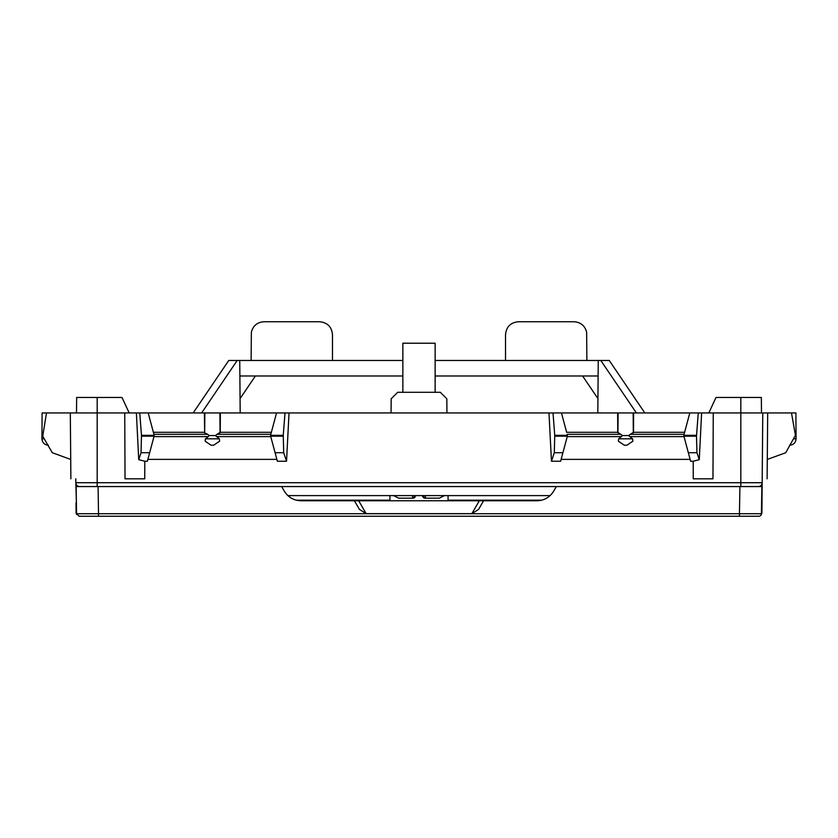 <?xml version="1.0" encoding="UTF-8"?>
<svg xmlns="http://www.w3.org/2000/svg" width="838" height="838" viewBox="0 0 838 838"><rect width="100%" height="100%" fill="white"/><g stroke="black" fill="none" stroke-linecap="round" stroke-linejoin="round"><path stroke-width="1.26" d="M391.053 412.945L391.178 398.794L397.694 392.289L440.306 392.289L446.822 398.794L446.947 412.945M239.888 375.979L402.858 375.979M435.142 375.979L598.123 375.99M636.377 412.945L600.804 360.476L435.142 360.476M402.858 360.476L228.743 360.476L193.18 412.945L228.743 360.476M600.804 360.476L609.257 360.476L644.82 412.945L609.257 360.476M598.259 360.476L597.808 412.945M239.741 360.476L240.192 412.945M44.246 438.829L41.931 438.829L42.099 412.945L46.509 412.945L42.717 436.189L52.26 452.719L70.717 459.444M129.199 412.945L121.971 397.453L97.177 397.453L97.177 412.945L46.509 412.945M76.415 503.104L75.829 482.719L97.177 482.719L97.177 412.945L124.747 412.945L125.03 478.812L144.733 478.812L144.806 461.235L147.373 461.235L149.656 452.719L141.046 452.719L138.731 459.664L136.385 412.945L124.747 412.945M136.385 412.945L139.747 412.945L141.486 435.32L141.046 452.719M211.302 445.229L213.638 445.229L219.619 441.197L219.315 438.829L215.471 435.551L209.27 435.551L207.656 434.294L153.92 434.304L148.2 412.945L139.747 412.945M153.92 434.304L148.2 412.945L204.849 412.945L204.671 432.837L204.378 412.945M271.355 432.303L220.258 432.303L220.363 412.945L204.849 412.945M220.363 412.945L284.993 412.945L283.254 435.32L283.694 452.719L286.533 461.235L289.026 412.945L284.993 412.945M289.026 412.945L689.8 412.945L683.808 435.32L684.08 434.304L630.354 434.304L633.497 432.303L633.622 412.945M767.116 478.812L767.692 412.945L689.8 412.945M767.692 412.945L791.491 412.945L795.43 435.32L785.74 452.719L767.283 459.444M793.754 438.829L796.069 438.829L795.901 412.945L791.491 412.945M761.25 514.553A3.876 3.876 0 0 0 761.91 512.427A3.876 3.876 0 0 1 761.25 514.553L761.91 512.427L762.779 412.945L762.203 478.812C768.676 478.812 768.676 478.812 762.203 478.812M75.797 478.812C69.324 478.812 69.324 478.812 75.797 478.812L75.829 482.719A3.876 3.876 0 0 0 79.704 486.564L97.177 486.564L97.177 482.719L740.823 482.719L740.823 397.453L716.029 397.453L708.801 412.945M761.354 397.453L761.491 412.945L761.354 397.453L740.823 397.453M796.1 435.551L795.451 435.435M698.253 412.945L696.493 436.189L696.954 452.719L699.269 459.664L701.615 412.945M699.269 459.664L693.194 461.235L693.267 478.812L712.97 478.812L713.253 412.945M633.497 432.303L684.615 432.303M626.698 445.229L624.362 445.229L618.381 441.197L618.685 438.829L622.529 435.551L628.73 435.551L630.344 434.294M622.529 435.551L617.763 432.303L617.637 412.945M617.742 432.303L566.645 432.303L561.46 412.945L566.645 432.303M553.007 412.945L554.746 435.32L554.306 452.719L551.467 461.235L560.632 461.235L567.347 436.189L554.766 436.189M548.974 412.945L551.467 461.235M276.54 412.945L270.548 435.32L283.254 435.32M215.471 435.551L217.084 434.294L270.821 434.304L270.548 435.32M217.084 434.294L220.237 432.303M207.656 434.294L204.671 432.837M153.385 432.303L204.503 432.303M138.731 459.664L144.806 461.235M41.9 435.551L42.549 435.435M76.509 412.945L76.646 397.453L76.509 412.945M97.177 397.453L76.646 397.453M794.895 436.608L795.451 435.551L794.895 436.608M43.094 436.608L42.549 435.551L43.094 436.608M696.954 452.719L688.344 452.719L690.627 461.235L693.194 461.235M696.493 436.189L683.913 436.189L688.344 452.719M684.028 436.608L629.767 436.608L632.575 438.829L632.879 441.197L626.897 445.229M561.125 459.381L690.135 459.381M554.306 452.719L562.916 452.719M283.234 436.189L270.653 436.189L277.368 461.235L286.533 461.235M275.084 452.719L283.694 452.719M211.103 445.229L205.121 441.197L205.425 438.829L208.233 436.608L153.972 436.608M147.865 459.381L276.875 459.381M141.507 436.189L154.087 436.189L149.656 452.719M629.767 436.608L628.73 435.551M209.27 435.551L208.243 436.608M624.362 445.229L625.63 445.229M213.638 445.229L212.37 445.229M505.524 360.476L505.524 334.655C506.288 326.81 510.593 322.504 518.439 321.74L573.978 321.74C580.661 322.201 584.882 325.668 586.642 332.141L586.883 360.476M332.476 360.476L332.476 334.655C331.712 326.81 327.407 322.504 319.561 321.74L264.022 321.74C257.339 322.201 253.118 325.668 251.358 332.141L251.117 360.476M550.126 495.604L287.874 495.604M556.348 486.564L553.74 491.078C549.864 497.29 544.281 500.527 536.959 500.768L483.568 500.768L478.582 509.41L471.857 513.673L366.143 513.673L359.418 509.41L354.432 500.768L358.685 500.768L301.041 500.768C293.719 500.527 288.136 497.29 284.26 491.078L281.652 486.564L761.878 486.564L761.407 513.725L739.451 513.725L739.451 516.26L758.819 516.26A2.587 2.587 0 0 0 761.407 513.725A2.587 2.587 0 0 1 758.819 516.26M76.007 502.873L76.09 512.427A3.876 3.876 0 0 0 76.75 514.553A3.876 3.876 0 0 1 76.09 512.427A3.876 3.876 0 0 0 76.75 514.553M758.296 486.564L740.823 486.564L740.823 482.719L762.171 482.719A3.876 3.876 90 0 1 758.296 486.564M739.923 486.564L739.451 513.725L76.593 513.725L79.181 516.26L739.451 516.26M281.652 486.564L76.122 486.564L76.593 513.725M483.547 500.768L479.315 500.768L483.547 500.768M366.143 513.673L358.685 500.768L479.315 500.768L471.857 513.673M448.058 500.768L448.058 500.192L541.662 500.192M389.942 500.768L389.942 500.192L296.338 500.192M448.058 495.604L448.058 500.192M389.942 495.604L389.942 500.192M435.142 392.289L435.142 343.213L402.858 343.213L402.858 392.289M412.327 495.604L412.862 498.181L415.449 495.604A2.587 2.587 0 0 1 412.862 498.181L398.699 498.181L393.535 495.604M425.673 495.604L425.138 498.181L422.551 495.604A2.587 2.587 0 0 0 425.138 498.181L439.301 498.181L444.465 495.604M201.623 412.945L237.196 360.476M696.514 435.32L683.808 435.32M633.151 412.945L633.329 432.837M618.109 412.945L617.931 432.837M554.746 435.32L567.452 435.32M219.891 412.945L220.069 432.837M154.192 435.32L141.486 435.32M621.503 436.608L567.232 436.608M270.768 436.608L216.497 436.608M620.916 434.304L567.179 434.304M618.685 438.829L632.575 438.829M219.315 438.829L205.425 438.829M75.829 482.719A3.876 3.876 0 0 0 79.704 486.564M597.934 398.595L582.599 375.979M240.066 398.595L255.401 375.979M98.077 486.564L98.549 516.26M70.884 478.812L70.308 412.945M796.069 438.829C795.66 442.726 793.513 444.863 789.616 445.229C793.513 444.863 795.66 442.726 796.069 438.829M41.931 438.829C42.34 442.726 44.487 444.863 48.384 445.229C44.487 444.863 42.34 442.726 41.931 438.829M729.668 516.26L730.663 516.26M730.642 516.26L724.388 516.26M107.358 516.26L113.612 516.26M108.332 516.26L107.337 516.26"/></g></svg>
